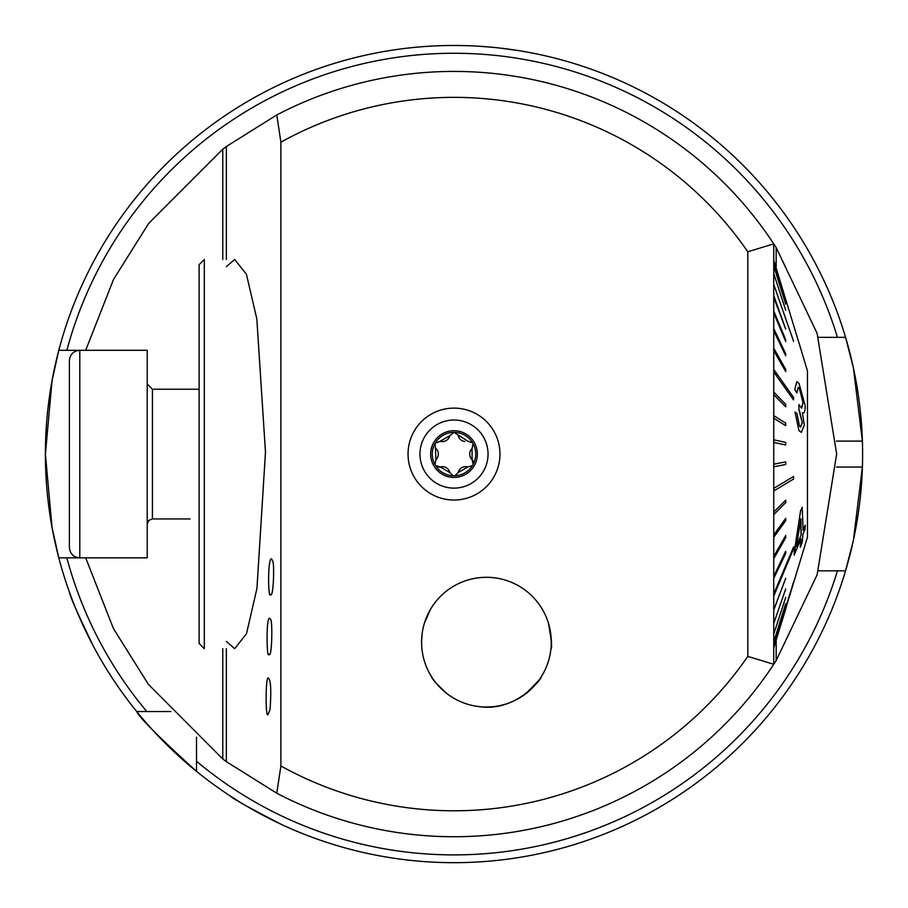 <?xml version="1.0" encoding="UTF-8"?>
<svg xmlns="http://www.w3.org/2000/svg" width="908" height="908" viewBox="0 0 908 908"><rect width="100%" height="100%" fill="white"/><g stroke="black" fill="none" stroke-linecap="round" stroke-linejoin="round"><path stroke-width="1.36" d="M85.681 557.852L113.432 628.552L148.39 684.36L222.778 758.975L226.353 761.653L226.353 648.653M226.353 259.506L226.353 146.506L222.778 149.173L148.628 223.482L113.523 279.437L85.681 350.306M226.353 146.506L276.781 114.93L280.89 142.181L280.89 765.966L276.781 793.217A382.654 382.654 0 0 0 773.741 664.293L776.17 660.547L776.17 640.458M776.17 267.69L776.17 247.6L773.741 243.866A382.654 382.654 0 0 0 276.781 114.93M776.17 247.6L817.121 333.361L836.654 454.011L817.155 574.696L776.17 660.547M276.781 793.217L226.353 761.653M428.553 835.882L417.896 835.031M413.242 834.554L408.452 834.009M408.123 833.975L409.145 834.1M552.541 823.828L554.164 823.397M552.836 823.749L549.794 824.555M549.034 824.748L547.603 825.111M542.507 826.359L537.865 827.426M528.172 829.481L516.527 831.592M506.846 833.067L499.797 833.987M747.806 251.777L773.741 243.866L773.741 664.293L747.806 656.382L747.806 251.777A356.719 356.719 0 0 0 280.89 142.181M421.584 643.579L421.573 642.16A64.854 64.854 0 0 0 518.854 698.331A64.854 64.854 0 0 0 518.854 586A64.854 64.854 0 0 0 421.573 642.16L422.118 633.739M548.341 622.854C551.451 639.879 552.325 648.471 550.963 648.653M551.111 646.939C552.166 643.466 551.201 635.305 548.228 622.479M430.551 609.245L424.411 623.194M422.095 633.909L421.584 640.878M480.695 706.765C515.347 711.531 541.134 680.035 541.554 676.324M538.648 680.614L525.857 693.655M446.952 693.621C437.157 684.609 431.936 678.844 431.3 676.324M268.995 678.696C270.924 681.987 271.276 692.271 270.051 709.534L268.121 714.221C265.386 720.691 265.352 672.556 268.689 678.412L268.995 678.696M270.346 619.233L269.755 618.439C266.101 614.637 266.487 661.183 269.052 654.18C272.014 659.514 272.809 617.69 270.346 619.233M272.548 560.826C274.602 561.416 273.569 598.417 270.595 594.445C268.064 600.858 267.542 557.898 271.549 558.817L272.548 560.826M226.353 266.714L234.661 259.506L246.409 274.193L256.828 318.912L265.476 452.161L256.953 588.395L246.499 633.739L234.661 648.653L226.353 641.445M280.89 765.966A356.719 356.719 0 0 0 747.806 656.382M499.968 454.079A45.968 45.968 0 0 1 431.016 493.884A45.968 45.968 0 0 1 431.016 414.275A45.968 45.968 0 0 1 499.968 454.079M818.414 570.826L845.564 570.826A408.6 408.6 0 0 1 196.514 771.346L196.514 737.148M196.514 771.346A408.6 408.6 0 0 1 136.733 711.566A408.6 408.6 0 0 0 196.514 771.346L196.514 761.256L196.514 771.346C159.706 738 139.775 718.069 136.733 711.566A408.6 408.6 0 0 1 58.793 557.852L52.04 527.457L45.4 454.17L52.04 380.736L58.793 350.306A408.6 408.6 0 0 1 845.564 337.333L818.414 337.333M196.514 761.256A400.814 400.814 0 0 0 837.437 570.826L845.564 570.826L853.372 540.408L862.396 467.053A408.6 408.6 0 0 0 862.396 441.106L853.384 367.774L845.564 337.333L837.437 337.333A400.814 400.814 0 0 0 66.852 350.306L79.779 350.306L79.779 557.852L58.793 557.852A408.6 408.6 0 0 1 58.793 350.306L66.852 350.306L58.793 350.306A408.6 408.6 0 0 0 58.793 557.852L66.852 557.852A400.814 400.814 0 0 0 146.824 711.566L170.931 711.566M136.733 711.566L146.824 711.566M69.666 592.799L69.326 591.846C70.029 596.465 78.179 614.818 93.762 646.916M230.541 796.157L229.701 795.601C233.038 798.87 250.597 808.631 282.354 824.873M454 45.479L466.667 45.672M478.743 46.229L490.093 47.08M500.002 48.079L517.605 50.462M393.902 49.917L389.146 50.655M862.396 467.053A408.6 408.6 0 0 1 847.516 564.05A408.6 408.6 0 0 0 862.396 467.053L836.438 467.053M847.062 565.707A408.6 408.6 0 0 1 845.564 570.826A408.6 408.6 0 0 0 847.062 565.707M862.396 441.106A408.6 408.6 0 0 0 845.564 337.333A408.6 408.6 0 0 1 862.396 441.106L836.438 441.106M773.741 415.126L773.741 426.771M773.741 379.011L773.741 398.147M773.741 275.067L773.741 370.782M773.741 452.127L773.741 456.02M204.3 648.653L204.3 259.506L199.113 264.693L199.113 643.466L204.3 648.653M190.033 518.933L152.419 518.933L148.776 520.42L147.221 524.12M800.345 347.389L773.741 260.153M785.715 300.366L773.877 261.754M785.715 304.101L773.877 266.373M785.715 310.196L773.877 273.966M793.603 341.351L773.741 284.386M785.715 329.059L773.877 295.974L785.715 329.059L773.741 297.495M785.715 341.533L785.715 339.774L773.877 311.296L773.877 313.067L785.715 341.533L773.741 313.067M785.715 355.788L785.715 353.791L773.877 328.866L773.877 330.864L785.715 355.788L773.741 330.864M785.715 371.588L785.715 369.397L773.877 348.411L773.877 350.601L785.715 371.588L773.741 350.601M793.467 399.826L773.741 371.974L793.467 399.826M785.715 406.818L785.715 404.344L773.877 392.177L773.877 394.639L785.715 406.818L773.741 394.639M785.715 425.693L785.715 423.139L773.877 415.694L773.877 418.248L785.715 425.693L773.741 418.248M785.715 445.011L773.741 442.412L785.715 445.011L785.715 442.423L773.877 439.824L773.877 442.412M773.877 464.181L785.715 461.888L773.877 464.181L773.877 466.769L785.715 464.476L785.715 461.888M773.741 488.368L793.603 476.473L773.741 488.368M773.741 512.021L785.715 500.149L773.741 512.021M773.877 534.755L785.715 518.332L773.877 534.755L773.877 537.105L785.715 520.681L785.715 518.332M773.877 556.218L785.715 535.504L773.877 556.218L773.877 558.42L785.715 537.706L785.715 535.504M773.877 576.081L785.579 551.394L773.877 576.081L773.877 578.078L785.715 553.403L785.715 551.394M773.741 594.002L793.603 546.911L773.741 594.002M773.741 609.733L785.715 578.351L773.741 609.733M773.877 623.001L785.715 588.974M773.877 633.602L785.715 597.487M773.877 641.377L785.715 603.729M773.741 646.201L793.603 581.892L773.741 646.201M773.741 647.994L785.715 609.075L773.741 648.006M785.579 609.075L807.473 537.093L807.473 371.066L798.654 341.635M800.879 538.807L800.311 547.297L801.015 538.807L794.125 555.06L800.538 511.011L802.195 507.254L803.115 530.227L805.226 525.164L802.978 530.227M794.92 389.566L796.849 393.028L794.795 389.566L796.793 381.712L794.795 389.566M799.085 430.687L801.355 432.378L798.961 430.687L794.988 412.084L798.961 430.687M800.606 427.032L802.218 422.447L798.938 409.86L798.881 404.582L798.938 409.86M801.548 408.203L802.967 402.437L799.29 388.249L802.967 402.437M773.877 609.733L785.715 578.351M773.877 646.201L793.603 581.892M773.877 512.021L773.877 514.495L785.715 502.612L785.715 500.149M773.877 594.002L773.877 595.796L793.603 548.693L793.603 546.911M773.877 488.368L773.877 490.922L793.603 479.027L793.603 476.473M793.603 399.826L793.603 397.477L773.877 369.635L773.877 371.974M801.355 432.378L804.306 425.103L802.388 412.709C804.329 413.844 805.237 411.415 805.112 405.422L799.063 383.528L796.918 381.712M796.849 393.028L798.223 387.262L799.415 388.249M803.092 402.437L801.628 408.203L798.881 404.582M799.38 410.234L802.218 422.447M802.343 422.447L800.686 427.032L799.46 426.079L797.054 413.776L795.124 412.084M802.388 412.709L803.126 413.049M794.25 555.06L794.273 551.077M794.398 551.077L800.538 511.011M800.674 511.011L802.195 507.254M805.226 525.164L805.021 529.148L802.922 534.21L802.173 542.7L800.311 547.297M801.197 534.823L800.935 518.831L796.293 546.559L801.197 534.823L796.157 546.559M800.799 518.831L801.06 534.823M477.347 454.079A23.347 23.347 0 0 0 442.321 433.854A23.347 23.347 0 0 0 442.321 474.294A23.347 23.347 0 0 0 477.347 454.079M472.546 442.752L467.824 441.231L454 432.356A21.724 21.724 0 0 1 472.546 442.752L473.091 443.717A21.724 21.724 0 0 1 473.193 464.26L472.421 465.611A21.724 21.724 0 0 1 454.817 475.792L453.262 475.792A21.724 21.724 0 0 1 435.5 465.464L434.943 464.51A21.724 21.724 0 0 1 435.159 443.252L435.965 459.664L434.943 464.51M449.766 435.704L440.176 441.254A7.605 7.605 0 0 0 449.766 435.704L454 432.356A21.724 21.724 0 0 0 435.159 443.252A4.347 4.347 0 0 1 435.17 443.24M472.069 448.552A7.605 7.605 0 0 0 472.081 459.63A4.347 4.347 0 0 1 473.193 464.26L472.081 459.63L472.069 448.552L473.091 443.717M454.817 475.792L458.268 472.512L467.858 466.962L472.421 465.611M449.8 472.512A7.605 7.605 0 0 0 440.198 466.984A4.347 4.347 0 0 1 435.5 465.464L440.198 466.984L449.8 472.512L453.262 475.792M440.176 441.254L435.159 443.252M488.05 454.079A34.05 34.05 0 0 0 436.975 424.592A34.05 34.05 0 0 0 436.975 483.567A34.05 34.05 0 0 0 488.05 454.079M458.234 435.692A7.605 7.605 0 0 0 464.771 441.504M467.858 466.962A7.605 7.605 0 0 0 458.268 472.512M435.965 459.664A7.605 7.605 0 0 0 435.954 448.586M488.209 577.329A64.854 64.854 0 0 0 429.393 673.044A64.854 64.854 0 0 0 541.69 676.12A64.854 64.854 0 0 0 488.209 577.329M69.394 547.467L69.394 360.68C70.018 354.381 73.469 350.919 79.779 350.306L147.221 350.306L147.221 557.852L79.779 557.852C73.469 557.228 70.007 553.778 69.394 547.467M199.113 389.226L152.419 389.226L147.221 384.027M222.778 149.173L222.778 259.506M222.778 648.653L222.778 758.975M152.419 389.226L152.419 518.933"/></g></svg>
